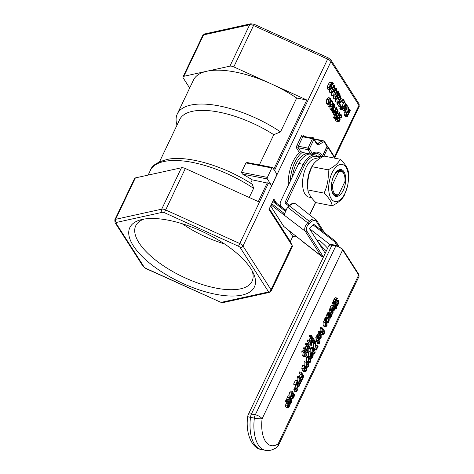 <?xml version="1.0" encoding="UTF-8"?>
<svg xmlns="http://www.w3.org/2000/svg" width="474" height="474" viewBox="0 0 474 474"><rect width="100%" height="100%" fill="white"/><g stroke="black" fill="none" stroke-linecap="round" stroke-linejoin="round"><path stroke-width="0.71" d="M300.83 239.34L300.581 239.808L300.83 239.34L300.581 239.808L283.742 226.394A1.138 0.877 147.3 0 1 283.588 226.222L283.588 226.222A1.138 1.138 0 0 0 283.843 226.507A1.138 0.699 -52.1 0 1 283.742 226.394L270.642 205.947M300.569 239.808L283.843 226.507A1.138 0.699 -52.1 0 0 283.979 226.578M271.122 204.94L283.689 214.728A1.138 0.699 -52.1 0 1 283.648 214.064L284.927 214.544L284.678 213.46A1.138 0.735 -3.1 0 0 284.673 213.573L284.673 213.573A1.138 0.735 -3.1 0 0 284.921 213.993A6.826 4.201 -52.1 0 1 287.908 207.422L287.505 207.221L284.673 213.573L284.939 215.392L284.921 213.993M283.689 214.728L305.262 231.223L320.916 255.658L300.593 239.826M284.886 213.525L284.098 213.33L271.721 203.69M283.648 214.064A1.138 0.699 -52.1 0 1 284.098 213.33M307.999 179.913L308.029 179.682A18.883 9.373 -79 0 1 309.024 174.568L307.999 179.913L307.839 189.95C308.45 193.771 311.163 198.002 315.974 202.641L332.227 205.811C331.61 201.989 328.903 197.759 324.092 193.114C327.528 185.767 328.861 178.005 328.103 169.834C334.247 166.712 338.294 163.186 340.243 159.246C345.054 163.886 347.768 168.116 348.378 171.944L348.189 182.206A18.883 9.373 101 0 0 343.697 165.023A18.883 9.373 101 0 0 332.078 172.844A18.883 9.373 101 0 0 332.339 200.099A18.883 9.373 101 0 0 347.193 187.319A18.883 9.373 101 0 0 348.189 182.206M307.774 188.96A19.564 9.711 -79 0 1 315.376 161.978M311.501 197.64L309.048 197.16A19.564 9.711 -79 0 1 303.259 176.097A19.564 9.711 -79 0 1 316.537 158.754L318.783 159.193M338.181 196.118A13.651 6.778 101 0 0 344.995 185.352A13.651 6.778 101 0 0 343.964 171.695A13.651 6.778 101 0 0 332.351 179.853A13.651 6.778 101 0 0 331.628 183.551A13.651 6.778 101 0 0 338.181 196.118M342.068 187.568A11.495 5.706 -79 0 1 340.8 190.216M338.489 170.664L338.691 171.736A11.945 5.931 -79 0 1 343.976 174.053L343.656 173.348A12.715 6.31 101 0 0 338.489 170.664L337.156 172.08A11.495 5.706 -79 0 0 332.31 180.002M331.48 185.352A12.715 6.31 101 0 0 337.743 195.122L338.851 194.31A11.945 5.931 -79 0 1 332.588 184.534L331.48 185.352L331.616 183.705A11.495 5.706 -79 0 1 331.646 183.397M347.193 187.319L344.373 195.223C342.424 199.163 338.371 202.694 332.227 205.811M340.243 159.246L323.991 156.076C317.847 159.199 313.794 162.724 311.851 166.664L309.095 174.308M328.103 169.834L311.851 166.664M324.092 193.114L307.839 189.95M338.851 194.31L344.954 181.512A11.945 5.931 -79 0 0 343.976 174.053M325.223 253.276L309.332 228.474L329.999 244.572A6.826 5.255 147.3 0 1 330.153 244.703M326.361 250.888A9.101 1.523 45.5 0 1 319.968 244.388A9.101 1.523 45.5 0 1 317.716 240.211A9.101 1.523 45.5 0 1 320.957 241.817A9.101 1.523 45.5 0 1 327.599 248.281M309.332 228.474L313.812 224.078L314.161 224.623M286.58 203.139A0.456 0.35 147.3 0 1 286.592 202.842L304.557 165.177L303.218 164.33L298.756 163.465A25.027 12.425 -79 0 1 309.943 154.05M298.756 163.465L280.768 201.172A6.826 5.255 -32.7 0 0 280.839 205.989A6.826 5.255 -32.7 0 0 281.781 207.019L285.526 209.935M323.89 156.13L327.996 147.521L327.155 145.796M306.897 346.559L305.416 344.254L305.843 343.354L307.786 343.733L307.353 344.634L309.86 348.544L310.215 347.798L308.23 344.699L311.371 345.368L311.916 344.231L309.409 340.326L309.054 341.073L311.217 344.438L307.786 343.733M309.261 344.041L307.116 340.693L307.472 339.947L309.409 340.326M311.371 345.368L308.26 344.74M330.171 312.887L330.265 312.117L328.932 310.037L329.294 309.279L331.231 309.652L330.87 310.417L332.203 312.496L331.628 314.458L331.96 314.967L332.47 312.911L332.748 313.35L333.115 312.591L331.231 309.652M325.792 326.598L323.855 326.219L323.144 325.614L323.114 322.047L324.358 320.975L326.296 321.354L325.051 322.427L325.081 325.988L326.076 326.586L327.036 325.525L327.007 321.953L326.296 321.354M332.102 309.522L332.612 307.614L333.53 306.767L333.998 307.17L332.511 310.298L333.566 311.068L334.395 310.091L334.389 306.435L333.726 305.878L332.333 307.193L331.759 308.983L332.102 309.522L330.165 309.143L329.815 308.604L330.396 306.814L331.788 305.499L333.85 305.647L332.227 303.123L332.594 302.365L334.531 302.738L334.17 303.502L335.788 306.026L335.195 307.259L335.462 307.667L336.06 306.411L335.746 308.645L336.036 309.101L336.439 308.367L336.653 305.161L336.392 304.752L336.149 305.268L334.531 302.738M320.353 333.578L320.311 332.606M320.282 332.612L318.344 332.233L318.842 331.19L320.744 330.846L321.182 329.928L320.187 328.369L320.566 327.57L322.51 327.949L322.124 328.749L323.12 330.307L322.687 331.219L320.779 331.569L320.282 332.612L322.397 332.167L322.533 334.561L323.41 334.739L324.269 333.412L325.01 331.859L322.51 327.949M335.118 304.338L336.19 303.087M333.708 302.643L333.435 301.268L333.957 299.343L335.094 297.666L337.032 298.045L335.894 299.716L335.373 301.648L336.036 303.342L334.757 303.093M336.119 300.024L336.753 300.338M318.872 337.251L316.934 336.872L316.591 336.333L317.165 334.543L318.564 333.228L320.501 333.607L319.109 334.922L318.528 336.712L318.872 337.251L319.387 335.343L320.086 334.52L320.774 334.905L319.28 338.033L320.335 338.803L321.171 337.82L321.165 334.17L320.501 333.607M317.479 337.37L317.651 337.014M319.476 343.822L320.092 339.888L319.832 339.479L319.589 339.988L317.971 337.464L317.604 338.223L319.221 340.753L318.635 341.985L318.895 342.394L319.5 341.132L319.553 342.767L319.186 343.372L319.476 343.822L317.539 343.449L317.248 342.992L317.71 342.163M318.895 342.394L316.774 341.724M317.053 340.865L317.284 340.373L315.666 337.849L316.028 337.085L317.971 337.464M327.516 317.426L326.308 315.542L326.669 314.783L328.606 315.157L328.245 315.921L329.531 317.924L330.265 318.214L331.053 317.07L331.628 315.554L331.302 315.05L330.337 317.319L329.845 317.088L330.662 314.854L330.508 313.166L329.886 312.899L329.258 313.61L328.808 315.471L328.606 315.157M326.87 315.091L327.315 313.231L327.949 312.52L328.565 312.793M313.788 347.78L313.107 343.217L313.515 342.358L315.453 342.732L315.044 343.591L316.306 350.108L318.131 346.287L317.835 345.83L316.354 348.935L315.453 342.732M315.862 345.528L317.835 345.83M326.704 320.839L324.767 320.46L324.412 319.903L324.897 318.338L325.863 317.195L328.121 317.544L326.835 318.718L326.349 320.282L326.704 320.839L327.119 319.132L327.765 318.463L328.446 318.925L328.529 321.342L327.664 322.338L328.02 322.895L328.802 321.787L329.27 319.861L328.82 318.137L325.863 317.195M326.136 321.615L326.651 320.827M326.74 320.584L326.859 319.879M306.666 361.295L306.281 357.337L307.377 356.389L309.315 356.768L309.321 356.401M316.668 341.95L314.724 341.57L314.25 340.824L314.706 339.858L316.644 340.237L316.188 341.203L316.668 341.95L317.124 340.984L316.644 340.237M307.573 367.243L308.669 366.307L308.284 362.337L307.158 361.283L306.062 362.237L306.453 366.195L307.573 367.243L305.635 366.864L304.741 366.147M304.19 365.253L304.124 361.858L305.22 360.91L307.158 361.283M310.98 352.259L310.589 348.301L311.685 347.353L313.628 347.726L312.526 348.68L312.917 352.638L314.114 353.699L315.139 352.751L314.748 348.787L313.628 347.726M303.751 371.355L302.513 370.561L301.778 368.257L302.708 364.968L304.646 365.341L303.716 368.63L304.45 370.935L305.689 371.729L306.554 370.745L306.956 369.033L306.601 367.48L305.647 367.137L304.521 369.596L304.527 366.532L304.972 365.845L304.646 365.341M308.254 355.95L311.323 356.235L311.489 358.089L312.988 357.272L313.196 354.428L312.224 354.434L312.058 352.395L311.276 352.075L310.369 353.183L310.192 356.324L310.571 356.644L308.254 355.95L308.432 352.81L309.338 351.702L310.115 352.016M299.284 376.599L300.243 374.59L299.041 372.706L299.42 371.906L301.357 372.286L300.978 373.085L302.187 374.97L300.901 377.654L301.197 378.116L302.483 375.432L303.188 376.534L301.849 379.336L302.145 379.798L303.864 376.196L301.357 372.286M300.089 384.112L301.808 380.515L299.301 376.605L298.916 377.405L300.125 379.289L298.845 381.967L299.141 382.435L300.421 379.751L301.126 380.853L299.793 383.65L300.089 384.112L298.146 383.739L297.85 383.276L298.33 382.275M295.841 384.918L293.904 384.538L293.613 384.088L295.385 380.373L297.322 380.752L295.551 384.467L295.841 384.918L297.251 381.961L297.542 387.134L299.082 386.411L299.669 384.633L299.313 384.076L298.821 385.901L298.365 386.482L297.909 386.286L297.322 380.752L298.187 378.91L296.979 377.026L297.364 376.226L299.301 376.605M295.598 386.754L297.968 387.483L295.598 386.754L295.201 384.793M295.154 389.391L294.526 388.182L294.775 387.649L296.718 388.028L296.463 388.561L297.352 390.256L297.773 389.373L296.718 388.028M296.623 391.779L294.686 391.4L293.797 389.705L294.052 389.172L295.989 389.551L295.735 390.084L296.623 391.779L297.05 390.896L295.989 389.551M291.214 397.899L290.455 397.805L290.248 397.111M289.152 396.258L288.879 394.747L290.325 390.973L292.268 391.352L290.817 395.126L291.486 396.963L290.633 396.797M288.316 402.462L289.389 401.205M286.906 400.761L286.634 399.386L287.155 397.461L288.293 395.79L290.23 396.169L289.093 397.84L288.571 399.766L289.235 401.46L287.979 401.217M289.318 398.142L289.952 398.456M286.675 407.219L285.733 407L285.431 405.608L286.355 402.722L285.419 401.265L285.798 400.465L287.742 400.844L287.357 401.644L288.293 403.101L287.368 405.981L287.677 407.379L288.613 407.593L290.242 404.749L287.742 400.844M304.142 350.849L304.272 349.806L303.413 348.461L303.781 347.685L305.718 348.064L305.351 348.84L306.21 350.179L305.866 350.896L306.139 351.323L306.482 350.606L307.857 352.751L308.207 352.004L308.201 347.3L307.851 346.749L306.577 349.403L305.718 348.064M305.155 347.952L305.908 346.37L307.851 346.749M309.279 340.522L310.203 337.636L309.267 336.179L309.652 335.379L311.59 335.758L311.205 336.558L312.141 338.015L311.217 340.901L311.525 342.293L312.467 342.512L313.373 341.179L314.096 339.668L311.59 335.758M305.292 356.952L303.354 356.572L302.228 355.524L301.837 351.566L302.933 350.618L304.877 350.991L303.775 351.945L304.166 355.903L305.363 356.963L306.388 356.015L305.997 352.052L304.877 350.991M308.201 348.218L309.86 348.544M305.416 344.254L307.353 344.634M307.116 340.693L309.054 341.073M332.44 313.29L332.748 313.35M330.692 314.724L331.96 314.967M330.751 314.286L331.628 314.458M330.751 314.244L331.652 314.416M330.265 312.117L332.203 312.496M328.932 310.037L330.87 310.417M326.764 325.099L326.153 325.733L325.454 325.205L325.324 322.853L325.94 322.225L326.633 322.741L326.764 325.099M331.99 310.837L333.566 311.068M333.104 309.937L334.241 307.549L334.158 309.641L333.607 310.269L333.104 309.937L333.382 310.221M333.838 308.39L334.443 308.509M329.815 308.604L331.759 308.983M331.522 310.109L332.511 310.298M333.021 306.98L333.998 307.17M320.187 328.369L322.124 328.749M321.182 329.928L323.12 330.307M320.744 330.846L322.687 331.219M322.936 333.732L323.422 333.826L322.907 333.69L322.676 332.73L323.398 330.739L324.34 332.209L323.422 333.826L322.907 333.69M322.859 331.919L324.34 332.209M318.842 331.19L320.779 331.569M321.248 334.312L323.41 334.739M334.579 302.815L336.842 302.809L337.565 301.784L338.329 301.606L338.128 303.467L337.032 304.776L337.429 305.398L338.442 303.858L338.697 300.717L338.057 300.403L336.724 301.962L335.989 302.104L336.208 300.107L337.452 298.697L337.032 298.045M338.697 300.717L336.244 300.048M335.616 304.438L337.055 304.717M335.663 304.509L337.032 304.776M335.947 300.777L337.358 301.049M336.617 305.238L337.429 305.398M319.796 334.715L320.774 334.905M318.196 337.82L319.28 338.033M318.119 338.448L320.335 338.803M320.157 337.956L319.879 337.666L321.017 335.278L320.934 337.37L320.377 337.998L319.879 337.666M316.591 336.333L318.528 336.712M320.614 336.119L321.212 336.238M335.74 304.628L336.392 304.752M334.786 308.858L336.036 309.101M334.834 308.467L335.746 308.645M334.834 308.426L335.764 308.61M334.798 307.543L335.462 307.667M334.715 307.17L335.195 307.259M333.85 305.647L335.788 306.026M332.227 303.123L334.17 303.502M315.666 337.849L317.604 338.223M317.284 340.373L319.221 340.753M316.816 341.63L318.635 341.985M317.266 342.957L319.203 343.33M317.248 342.992L319.186 343.372M319.174 339.348L319.832 339.479M328.464 317.716L330.265 318.214M330.508 313.166L327.949 312.52M329.069 315.88L329.418 314.339L330.153 313.989L329.59 316.697L329.069 315.88M330.645 314.926L331.302 315.05M326.308 315.542L328.245 315.921M326.971 314.292L328.909 314.671M330.639 314.967L331.285 315.097M313.107 343.217L315.044 343.591M315.08 349.356L315.933 349.522M315.317 349.913L316.306 350.108M324.412 319.903L326.349 320.282M324.589 319.156L326.533 319.535M327.362 322.764L328.02 322.895M327.167 322.243L327.664 322.338M327.143 322.19L327.688 322.296M326.87 321.763L328.073 321.994M308.604 361.674L309.806 362.734L310.826 361.786L310.44 357.823L309.315 356.768L308.219 357.716L308.604 361.674L307.543 361.466M308.995 360.856L308.337 359.452L308.497 358.148L309.196 357.669L310.713 360.044L310.547 361.354L309.866 361.828L308.995 360.856M308.61 360.975L308.775 359.665L308.112 358.261M314.25 340.824L316.188 341.203M306.844 365.371L306.18 363.967L306.34 362.669L307.039 362.189L308.556 364.559L308.39 365.869L307.709 366.349L306.844 365.371M306.453 365.495L306.619 364.186L305.955 362.782M312.644 350.41L312.804 349.113L313.504 348.633L315.02 351.003L314.86 352.312L314.179 352.792L312.644 350.41M312.917 351.939L313.083 350.63L312.419 349.225M303.419 371.373L305.689 371.729M305.777 370.846L304.764 369.975L305.594 368.055L306.222 368.328L306.281 370.312L305.777 370.846M304.136 366.663L306.08 367.042L304.373 366.888M305.594 368.055L306.222 368.328L305.446 368.174M312.058 352.395L309.338 351.702M310.482 357.894L311.845 358.374L310.63 358.137M313.196 354.428L312.277 354.037M311.862 357.289L311.649 355.909L312.846 355.299L312.745 356.881L311.862 357.289L312.099 357.479M312.206 355.304L312.846 355.299L312.342 355.198M310.553 355.447L310.618 353.586L311.691 353.249L311.898 354.771L311.323 355.411L310.446 355.239M311.353 352.976L311.691 353.249L310.956 353.1M310.363 354.469L311.898 354.771M299.041 372.706L300.978 373.085M300.243 374.59L302.187 374.97M299.841 377.446L300.901 377.654M300.137 377.908L301.197 378.116M302.057 376.315L303.188 376.534M300.937 379.153L301.849 379.336M301.233 379.615L302.145 379.798M297.85 383.276L299.793 383.65M300.001 380.634L301.126 380.853M297.636 382.139L299.141 382.435M297.654 381.736L298.845 381.967M298.187 378.91L300.125 379.289M296.979 377.026L298.916 377.405M297.583 383.744L299.313 384.076M297.583 383.792L299.29 384.124M297.589 384.621L299.147 384.924M293.613 384.088L295.551 384.467M296.108 384.361L297.145 384.568M295.249 385.658L297.186 386.037M294.526 388.182L296.463 388.561M296.398 390.072L297.352 390.256M293.797 389.705L295.735 390.084M290.449 396.513L292.251 396.483L292.393 398.178L293.157 398.279L294.769 395.257L292.268 391.352M290.455 397.805L293.157 398.279M291.469 395.778L291.314 394.777L292.168 392.596L293.092 394.036L292.097 395.897L291.469 395.778M292.742 397.271L292.582 396.43L293.37 394.475L294.105 395.618L293.151 397.372L292.76 397.295M292.938 395.387L294.105 395.618M291.629 393.752L293.092 394.036M288.879 394.747L290.817 395.126M288.891 402.633L290.23 402.894L290.627 403.516L291.646 401.982L291.895 398.835L291.255 398.521L289.928 400.08L289.187 400.222L289.413 398.231L290.651 396.821L290.23 396.169M289.288 403.256L290.627 403.516M291.895 398.835L289.442 398.166M289.152 398.895L290.556 399.173M287.801 400.939L290.047 400.933L290.763 399.902L291.528 399.724L291.332 401.585L290.23 402.894M288.844 402.562L290.26 402.841M285.733 407L288.613 407.593M288.062 406.526L287.854 405.608L288.577 403.54L289.573 405.098L288.648 406.692L288.097 406.579M288.014 404.796L289.573 405.098M286.355 402.722L288.293 403.101M285.419 401.265L287.357 401.644M303.413 348.461L305.351 348.84M307.827 351.353L306.85 349.83L307.816 347.803L307.827 351.353M304.272 349.806L306.21 350.179M303.929 350.523L305.866 350.896M305.203 351.139L306.139 351.323M306.228 352.431L307.857 352.751M310.553 342.104L312.467 342.512M311.91 341.446L311.702 340.522L312.425 338.46L313.427 340.018L312.502 341.606L311.945 341.499M311.862 339.71L313.427 340.018M310.203 337.636L312.141 338.015M309.267 336.179L311.205 336.558M304.557 355.085L303.893 353.675L304.053 352.378L304.752 351.898L306.269 354.268L306.109 355.577L305.428 356.057L304.557 355.085M304.166 355.204L304.332 353.894L303.668 352.49M247.736 416.415A5.688 0.699 7 0 0 250.485 417.363A5.688 2.826 -79 0 1 251.421 414.051A5.688 2.275 -154.5 0 0 248.246 414.655A5.688 5.688 0 0 0 247.736 416.415C245.248 432.691 251.593 448.315 261.417 449.542A34.383 17.064 -79 0 1 250.485 417.363L254.36 418.121A5.688 0.699 7 0 0 262.104 418.803L342.643 249.946L358.694 274.991A1.138 0.877 -32.7 0 0 358.682 274.185L342.631 249.146A1.138 0.877 147.3 0 1 342.643 249.946A5.688 2.275 25.5 0 0 335.841 245.947L255.302 414.803A5.688 2.826 101 0 0 254.36 418.121A34.383 17.064 101 0 0 265.298 450.3C268.616 451.112 272.36 450.205 276.532 447.586A5.688 5.688 0 0 0 278.439 445.353A5.688 2.275 -154.5 0 0 278.149 443.848A5.688 4.402 55.4 0 1 276.532 447.586M288.311 185.358A26.165 12.988 -79 0 1 300.783 151.716L302.72 152.095L303.028 152.569A1.138 0.563 101 0 0 303.259 152.747L311.009 154.257A1.138 1.138 0 0 0 311.791 154.127L316.419 153.167A25.027 12.425 -79 0 1 321.123 156.467A1.138 0.895 -35.8 0 0 322.521 155.691A26.165 12.988 101 0 0 312.2 153.327A1.138 0.907 60.3 0 1 311.791 154.127M312.407 153.801A25.027 12.425 -79 0 1 313.036 154.518M302.72 152.095A26.165 12.988 101 0 0 290.224 181.352M292.328 176.944A22.752 11.293 -79 0 1 296.049 164.004A22.752 11.293 -79 0 1 308.23 153.89L309.267 154.091M324.465 232.645A1.138 0.877 -32.7 0 0 324.412 232.55L316.626 220.398A1.138 0.877 147.3 0 1 316.371 221.559L322.492 231.111M338.691 171.736L332.588 184.534M338.863 95.493L339.301 93.722L338.91 92.128L338.003 91.707L337.073 92.72L336.777 95.126L335.604 96.05L335.628 99.013L336.173 99.457L337.281 98.568L337.589 96.465L338.863 95.493M335.971 96.601L336.872 95.712L337.061 96.726L336.866 98.094L335.942 98.367L335.971 96.601M336.25 98.616L335.942 98.367M337.488 93.224L338.596 92.78L338.466 94.978L337.476 95.896L337.488 93.224M338.27 92.513L338.596 92.78L337.891 92.643M336.007 96.518L337.061 96.726M335.474 94.901L336.736 95.144L335.474 94.901M335.491 94.871L336.777 95.126M336.173 99.457L333.69 98.633L333.666 95.671M333.803 110.466L333.619 110.11L333.204 110.975L334.289 111.426L333.939 112.16L334.283 112.699L336.641 107.758L336.291 107.219L334.62 110.726L333.897 110.584M332.351 111.046L334.289 111.426M334.283 112.699L332.345 112.326L331.996 111.781L332.274 111.206M331.996 111.781L333.939 112.16M331.391 110.839L333.204 110.975M333.157 110.021L333.619 110.11M331.267 110.596L331.48 110.158M334.893 106.946L336.291 107.219M333.109 109.453L333.72 108.173M328.695 99.67L328.369 103.711L329.365 104.067L330.532 102.538L330.858 98.491L329.868 98.136L328.695 99.67L326.758 99.297L328.375 97.674L330.313 98.053M328.909 104.15L326.432 103.338L326.758 99.297M328.707 103L329.057 100.233L330.52 99.208L330.177 101.981L328.707 103L329.033 103.261M330.2 98.953L330.52 99.208L329.827 99.072M335.391 114.672L336.421 115.028L337.601 113.517L337.784 109.346L336.884 108.67L336.451 109.577L337.441 110.081L337.275 112.913L335.853 110.691L335.639 111.147L335.059 113.197L335.391 114.672L333.453 114.293L333.121 112.818L335.059 113.197M335.817 109.482L336.694 109.601M335.888 111.852L336.973 113.547L336.333 114.27L335.734 114.021L335.533 113.031L335.888 111.852M335.859 114.181L336.333 114.27L335.734 114.021M335.521 113.262L336.973 113.547M335.829 109.458L336.451 109.577M336.262 108.546L336.884 108.67M335.942 115.117L333.453 114.293M333.121 112.818L333.151 112.48M335.296 110.584L335.853 110.691M335.788 110.679L335.616 109.909M347.851 111.337L346.364 112.385L345.984 114.311L347.223 116.847L350.363 110.258L350.002 109.69L348.751 112.314L348.331 111.663L348.716 107.687L348.242 106.952L347.851 111.337L345.688 110.892M347.223 116.847L345.285 116.468L344.047 113.932L344.42 112.006L345.913 110.963M348.55 109.411L350.002 109.69M347.424 112.113L348.402 113.043L347.217 115.52L346.53 114.05L346.772 112.907L347.608 112.095M347.661 106.84L348.242 106.952M346.855 112.741L348.402 113.043M341.316 117.665L341.843 116.563L341.185 114.649L340.184 114.127L339.271 115.141L339.289 120.455L338.229 120.609L337.778 118.66L337.281 119.703L338.507 121.907L339.71 120.959L340.101 119.489L339.716 115.591L340.249 115.034L340.853 115.449L341.316 117.665L339.639 117.333M339.224 113.849L340.545 114.104L339.183 113.932M338.643 120.959L338.229 120.609M336.931 118.494L337.778 118.66M337.512 118.607L337.287 117.907L337.992 117.285L337.755 116.924L339.787 112.67L339.437 112.131L337.411 116.385L336.848 115.508L336.522 116.195L337.014 117.256L336.09 117.712L335.841 117.114L335.479 117.878L336.244 118.891L337.429 117.611L337.66 117.973M339.621 117.297L341.292 117.623M338.507 121.907L335.953 121.024L335.337 119.324L337.281 119.703M335.337 119.324L335.61 118.767M345.878 105.376L346.873 105.88L346.707 108.712L345.285 106.49L344.485 108.996L344.823 110.472L345.368 110.916L347.027 109.322L347.211 105.151L346.31 104.47L346.121 105.4M345.214 106.478L345.013 105.643M344.663 106.372L345.285 106.49M343.502 108.801L344.485 108.996M345.368 110.916L343.431 110.537L342.69 109.713M344.959 108.83L345.315 107.651L346.405 109.346L345.765 110.075L345.167 109.82L344.959 108.83M345.635 104.339L346.31 104.47M344.948 109.067L346.405 109.346M345.291 109.98L345.765 110.075L345.167 109.82M336.386 117.979L336.09 117.712M336.244 118.891L333.856 118.133L333.536 117.499L335.479 117.878M333.536 117.499L333.903 116.74L335.841 117.114M335.035 116.96L337.091 117.09M335.154 116.711L334.585 115.816L336.522 116.195M334.585 115.816L334.911 115.129L336.848 115.508M338.152 111.876L339.437 112.131M344.006 107.758L346.032 103.504L345.688 102.965L343.656 107.219L343.099 106.342L342.767 107.029L343.265 108.09L342.341 108.546L342.092 107.953L341.724 108.712L342.773 109.684L343.68 108.445L343.911 108.813L344.006 107.758M344.231 102.68L345.688 102.965M342.056 106.135L343.691 102.704M341.286 107.794L340.83 106.65L341.161 105.963L343.099 106.342M340.83 106.65L342.767 107.029M341.404 107.545L343.342 107.924M342.637 108.813L342.341 108.546M342.489 109.725L340.551 109.346L339.787 108.339L340.148 107.574L342.092 107.953M339.787 108.339L341.724 108.712M343.537 108.736L343.911 108.813M332.304 107.888L333.678 108.161L334.745 107.296L334.869 104.754L333.886 104.375L333.791 103.308L331.776 108.35L332.955 110.442L333.358 109.595L332.292 108.226L332.511 107.26L333.755 108.179L331.818 107.799M333.939 104.268L334.36 104.345L333.886 104.375M333.554 105.068L334.377 105.329L334.36 106.798L333.613 107.201L332.902 106.437L333.554 105.068L334.377 105.329L333.512 105.163M330.242 106.312L329.839 107.971L330.283 109.31L331.018 110.063L332.955 110.442M332.908 103.136L333.791 103.308M340.658 106.603L341.025 105.826L339.609 103.622L343.638 99.759L343.247 99.155L339.39 102.899L338.916 103.889L340.658 106.603L338.72 106.223L336.978 103.51L337.5 102.473M340.445 99.611L341.31 98.776L343.247 99.155M337.452 102.52L339.39 102.899M336.978 103.51L338.916 103.889M330.947 101.501L332.203 101.898L331.913 104.677L330.425 105.613L330.094 104.073L329.649 105.003L330.076 106.33L331.089 106.739L332.274 105.234L332.932 102.882L332.541 101.163L331.747 100.607L331.302 101.543L331.717 101.549M330.757 105.88L330.425 105.613M328.731 106.425L331.089 106.739M329.531 103.96L330.094 104.073L330.467 102.668M330.953 101.472L331.302 101.543M331.172 100.494L331.747 100.607M329.152 106.36L328.138 105.951L327.712 104.63L329.649 105.003M327.712 104.63L328.026 103.972M334.336 90.996L333.578 95.784L334.069 96.186L334.632 95.997L336.09 93.722L336.848 88.928L336.362 88.531L335.793 88.727L334.336 90.996L333.85 90.895M334.069 96.186L331.64 95.404L331.522 92.886M334.709 91.577L335.764 89.722L336.499 89.657L336.57 91.008L334.668 94.996L333.927 95.055L333.85 93.745L334.709 91.577M333.82 94.836L334.668 94.996L333.927 95.055M335.764 89.722L336.499 89.657L335.942 89.55M344.171 102.793L344.776 101.537L344.331 100.849L343.733 102.111L344.171 102.793L342.234 102.42L341.795 101.732L343.733 102.111M342.809 100.553L344.331 100.849M341.795 101.732L341.973 101.359M332.28 87.785L331.522 92.578L332.013 92.981L332.576 92.785L334.034 90.516L334.792 85.717L334.306 85.32L333.737 85.516L332.28 87.785L331.776 87.684M332.013 92.981L329.584 92.199L329.46 89.705M332.653 88.365L333.708 86.511L334.443 86.452L334.514 87.803L332.612 91.79L331.871 91.843L331.794 90.534L332.653 88.365M331.764 91.624L332.612 91.79L331.871 91.843M331.676 85.249L332.369 84.941L334.306 85.32M333.708 86.511L334.443 86.452L333.886 86.339M340.202 100.138L340.96 95.345L340.474 94.948L339.905 95.144L338.448 97.413L337.689 102.2L338.181 102.603L338.744 102.414L340.202 100.138M339.876 96.139L340.61 96.074L340.682 97.425L338.78 101.412L338.039 101.472L337.962 100.162L339.876 96.139L340.61 96.074L340.054 95.967M337.932 101.252L338.78 101.412L338.039 101.472M338.181 102.603L335.752 101.827L335.622 99.35M332.932 84.473L333.358 83.655L332.398 82.494L331.664 82.683L330.04 84.976L329.175 87.88L329.501 89.426L330.408 89.764L331.456 88.508L331.96 86.363L331.616 85.148L330.828 84.716L332.215 83.388L332.932 84.473L331.172 84.135M331.16 84.153L332.949 84.502M328.47 89.385L327.564 89.047L327.238 87.506L328.103 84.603L329.726 82.31L332.398 82.494M330.52 85.35L331.427 86.523L331.065 87.963L329.845 88.709L329.679 87.797L330.651 85.361M328.085 89.438L330.408 89.764M276.585 203.239L273.919 199.08L268.977 209.431L292.091 245.502A4.55 1.819 25.5 0 1 292.251 245.787A4.55 1.819 25.5 0 1 292.322 246.705L271.229 290.923L269.262 292.434A2.275 1.855 -102.4 0 1 267.875 292.097L221.791 302.24A2.275 0.912 25.5 0 1 219.853 301.861L145.749 268.284A2.275 0.912 25.5 0 1 144.102 267.034L116.083 223.307A2.275 0.912 25.5 0 1 116.373 222.436L162.458 212.293A2.275 0.912 25.5 0 1 164.395 212.666L238.499 246.249A2.275 0.912 25.5 0 1 240.146 247.499L268.166 291.226A2.275 0.912 25.5 0 1 267.875 292.097M252.049 270.613A64.446 25.803 25.5 0 1 252.091 281.248A64.446 25.803 25.5 0 1 216.091 288.109A64.446 25.803 25.5 0 1 156.319 260.67A64.446 25.803 25.5 0 1 135.748 225.754A64.446 25.803 25.5 0 1 144.037 219.089M215.866 294.313A68.997 27.622 -154.5 0 0 253.341 273.095A68.997 27.622 -154.5 0 0 204.016 232.331A68.997 27.622 -154.5 0 0 141.299 219.652A68.997 27.622 -154.5 0 0 141.916 256.221A68.997 27.622 -154.5 0 0 215.866 294.313M182.217 223.746A64.446 25.803 -154.5 0 0 224.409 243.873M296.931 236.704A4.55 1.819 25.5 0 1 296.446 236.887L292.778 236.461L288.95 230.483M271.43 185.21L271.051 185.008A4.55 1.819 -154.5 0 0 268.408 183.284L252.245 179.847A70.525 28.239 -154.5 0 0 242.54 174.1L241.438 172.329L245.929 162.92L247.167 162.535L272.473 167.47A1.138 0.563 -79 0 1 272.704 167.642L276.615 173.751A1.138 0.563 -79 0 1 276.561 175.303L272.07 184.712A1.138 0.563 -79 0 1 271.46 185.216A1.138 0.563 -79 0 1 271.229 185.044L267.318 178.935A1.138 0.563 -79 0 1 267.372 177.383L271.863 167.974A1.138 0.563 -79 0 1 272.473 167.47M271.235 290.923A4.55 1.819 -154.5 0 0 271.004 289.721L242.978 245.994A4.55 1.819 -154.5 0 0 239.684 243.5L165.586 209.917A4.55 1.819 -154.5 0 0 161.705 209.164L115.626 219.308A4.55 1.819 -154.5 0 0 114.809 219.847L134.557 178.449A4.55 1.819 25.5 0 1 135.368 177.91L181.453 167.766A4.55 1.819 25.5 0 1 185.328 168.519L258.324 201.598L267.3 182.78M268.166 291.226A2.275 1.754 147.3 0 0 271.004 289.721L292.091 245.502L290.011 240.982L269.327 208.702M290.313 241.627L292.778 236.461M327.078 146.561A1.138 0.456 -154.5 0 0 327.019 146.259A1.138 0.877 -32.7 0 0 327.007 145.459L324.607 141.714A1.138 0.877 147.3 0 1 324.619 142.52L327.019 146.259L322.521 155.691A1.138 0.456 25.5 0 1 322.581 155.993L327.078 146.561A1.138 1.138 0 0 0 327.007 145.459M316.644 143.859A1.138 0.877 147.3 0 0 316.632 143.053L313.847 138.704A1.138 1.138 0 0 0 313.107 138.201A1.138 0.563 101 0 1 313.338 138.378A1.138 0.877 147.3 0 1 313.853 139.504A1.138 0.456 -154.5 0 0 312.496 138.704L308.005 148.113A1.138 0.456 25.5 0 1 309.368 148.913A1.138 0.877 147.3 0 1 307.952 149.666L310.778 154.08A1.138 0.877 -32.7 0 0 312.2 153.327L309.368 148.913L313.853 139.504L316.644 143.859A5.688 2.826 101 0 0 318.955 144.511L323.232 142.129A3.413 1.695 -79 0 1 324.619 142.52M300.783 151.716L298.259 147.775A1.138 0.563 -79 0 1 298.318 146.223L302.803 136.814A1.138 0.563 -79 0 1 303.413 136.311L313.107 138.201A1.138 0.563 101 0 0 312.496 138.704L302.803 136.814A1.138 0.456 25.5 0 1 301.44 136.014L296.955 145.423A2.275 1.132 101 0 0 296.843 148.528L299.503 152.687M296.955 145.423A1.138 0.456 25.5 0 0 298.318 146.223L308.005 148.113A1.138 0.563 101 0 0 307.952 149.666L298.259 147.775A1.138 0.877 -32.7 0 0 296.843 148.528M303.028 152.569L310.778 154.08A1.138 0.563 101 0 0 311.009 154.257M259.367 164.916L273.788 134.687A70.525 28.239 -154.5 0 0 179.628 119.644L159.531 161.782M250.627 183.237L252.245 179.847M270.85 83.697L233.795 66.905A4.55 1.819 -154.5 0 0 229.92 66.153L206.877 71.224A75.076 30.058 25.5 0 1 270.85 83.697A75.076 30.058 25.5 0 1 296.688 98.017L306.791 99.984L270.85 83.697M273.741 169.271L306.791 99.984M273.788 134.687L280.537 131.891L296.688 98.017M253.608 188.338L252.381 184.362C225.126 166.445 189.357 155.679 169.028 159.068C158.073 161.516 151.858 165.284 150.388 170.373A75.076 30.058 25.5 0 1 253.608 188.338L249.247 197.486M280.537 131.891A75.076 30.058 -154.5 0 0 177.312 113.92L193.469 80.053A75.076 30.058 25.5 0 1 206.877 71.224L183.835 76.302A4.55 1.819 -154.5 0 0 183.023 76.835A4.55 1.819 -154.5 0 0 183.254 78.038L189.659 88.034M177.312 113.92A75.076 30.058 -154.5 0 0 176.986 125.183M313.012 224.86L333.678 240.958A12.057 9.29 147.3 0 1 336.386 245.431M337.861 245.828A13.195 10.161 -32.7 0 0 336.7 242.777A13.195 10.161 -32.7 0 0 334.869 240.786A1.138 0.699 127.9 0 0 334.768 240.673A1.138 0.699 127.9 0 0 333.678 240.958M286.657 203.233A1.138 0.699 127.9 0 0 286.557 203.121A1.138 0.699 127.9 0 0 285.466 203.405L288.767 205.977M286.977 203.447L286.592 202.842A1.138 0.456 -154.5 0 0 285.229 202.043A1.594 1.226 -32.7 0 0 285.466 203.405M320.46 158.091L315.684 155.034A25.027 12.425 101 0 0 303.218 164.33L285.229 202.043M304.557 165.177A23.89 11.856 -79 0 1 319.997 158.381M321.935 156.574L321.52 157.451M327.996 147.521L334.834 158.192M315.554 202.226L309.611 214.692M282.131 207.565L281.781 207.019M336.451 245.443A1.138 0.563 101 0 0 335.841 245.947L331.966 245.194A1.138 0.563 101 0 1 332.576 244.685L336.451 245.443L342.631 249.146M248.246 414.655L328.79 245.799A5.688 2.275 25.5 0 1 331.966 245.194L251.421 414.051L255.302 414.803A5.688 2.275 -154.5 0 1 262.104 418.803A28.695 14.244 -79 0 0 278.149 443.848L358.694 274.991A5.688 2.275 25.5 0 1 358.978 276.496L358.682 274.185M330.734 313.812L331.859 314.031M323.144 325.614L325.081 325.988M325.514 322.521L326.633 322.741M323.114 322.047L325.051 322.427M333.323 309.475L334.158 309.641M330.04 307.75L331.978 308.13M330.396 306.814L332.333 307.193M331.693 310.375L332.683 310.571M322.676 332.754L323.961 333.003M336.54 303.153L338.128 303.467M333.435 301.268L335.373 301.648M333.957 299.343L335.894 299.716M335.865 301.796L336.724 301.962M318.368 338.086L319.452 338.3M320.092 337.21L320.934 337.37M317.165 334.543L319.109 334.922M316.816 335.479L318.753 335.859M334.828 307.792L336.113 308.041M317.61 342.388L319.553 342.767M329.181 315.026L330.165 315.222M327.315 313.231L329.258 313.61M330.1 316.496L330.775 316.626M327.374 318.718L328.446 318.925M324.897 318.338L326.835 318.718M326.592 320.963L328.529 321.342M308.775 359.665L310.713 360.044M306.281 357.337L308.219 357.716M308.42 358.326L310.049 358.64M304.936 365.898L306.453 366.195M306.619 364.186L308.556 364.559M304.124 361.858L306.062 362.237M306.263 362.841L307.893 363.161M313.083 350.63L315.02 351.003M312.733 349.285L314.357 349.605M310.589 348.301L312.526 348.68M312.105 352.478L312.917 352.638M302.347 365.596L304.284 365.975M301.778 368.257L303.716 368.63M302.513 370.561L304.45 370.935M304.788 370.022L306.281 370.312M304.154 367.913L304.948 368.067M308.432 352.81L310.369 353.183M311.637 356.667L312.745 356.881M297.684 385.676L298.821 385.901M289.501 392.697L291.445 393.076M292.636 396.169L293.738 396.382M291.326 394.688L292.659 394.949M289.063 399.914L289.928 400.08M287.155 397.461L289.093 397.84M286.634 399.386L288.571 399.766M289.738 401.271L291.332 401.585M285.431 405.608L287.368 405.981M286.029 403.398L287.967 403.777M287.86 405.489L289.259 405.762M309.575 340.575L311.217 340.901M309.877 338.312L311.815 338.691M311.708 340.409L313.107 340.682M302.228 355.524L304.166 355.903M304.332 353.894L306.269 354.268M301.837 351.566L303.775 351.945M303.982 352.549L305.606 352.869M323.742 256.381A5.688 3.502 -52.1 0 1 322.427 255.421L306.773 230.992A5.688 3.502 -52.1 0 1 308.817 224.006L310.417 222.436A5.688 3.502 -52.1 0 1 316.371 221.559M272.793 201.426L285.075 210.995M296.054 204.128L316.626 220.398A1.138 0.877 147.3 0 0 316.466 220.226A6.826 4.201 127.9 0 0 315.862 219.557A6.826 4.201 127.9 0 0 309.315 221.275L289.104 205.645C291.083 203.441 293.4 202.937 296.054 204.128A6.826 4.201 -52.1 0 0 289.513 205.846L287.908 207.422L307.715 222.845A6.826 4.201 127.9 0 0 305.262 231.223A1.138 0.877 -32.7 0 0 306.773 230.992M310.417 222.436L309.315 221.275L307.715 222.845L308.817 224.006M322.427 255.421A1.138 0.877 -32.7 0 1 320.916 255.658A6.826 4.201 127.9 0 0 321.526 256.327L301.612 240.816M335.758 97.881L336.866 98.094M337.257 94.741L338.466 94.978M334.757 95.884L335.604 96.05M336.576 92.626L337.073 92.72M333.69 98.633L335.628 99.013M326.432 103.338L328.369 103.711M328.553 101.661L330.177 101.981M335.077 111.035L335.639 111.147M335.693 109.743L337.441 110.081M344.58 115.366L346.518 115.745M344.42 112.006L346.364 112.385M344.047 113.932L345.984 114.311M347.104 112.356L348.082 112.545M338.033 120.212L339.289 120.455M337.482 118.494L339.42 118.873M337.921 117.433L339.023 117.647M338.661 115.022L339.271 115.141M339.917 115.265L340.853 115.449M335.953 121.024L337.891 121.403M345.066 105.53L346.873 105.88M344.45 106.828L345.066 106.946M342.88 110.092L344.823 110.472M333.856 118.133L335.793 118.512M335.077 116.877L337.014 117.256M341.321 107.711L343.265 108.09M340.101 108.973L342.044 109.346M332.973 106.526L334.36 106.798M330.283 109.31L332.221 109.684M329.839 107.971L331.776 108.35M331.391 106.537L332.179 106.691M330.899 101.649L332.203 101.898M330.123 104.327L331.913 104.677M328.138 105.951L330.076 106.33M331.64 95.404L333.578 95.784M335.136 90.73L336.57 91.008M334.152 92.833L335.716 93.141M329.584 92.199L331.522 92.578M333.08 87.518L334.514 87.803M332.096 89.627L333.66 89.93M338.264 99.25L339.828 99.558M339.248 97.146L340.682 97.425M337.612 97.247L338.448 97.413M335.752 101.827L337.689 102.2M329.726 82.31L331.664 82.683M328.103 84.603L330.04 84.976M327.238 87.506L329.175 87.88M327.564 89.047L329.501 89.426M329.691 87.696L331.065 87.963M331.664 83.566L332.677 83.768M330.396 85.598L331.19 85.753M330.088 86.262L331.427 86.523M240.146 247.499A2.275 1.754 -32.7 0 0 242.978 245.994L330.941 61.584L358.96 105.311A4.55 1.819 25.5 0 1 359.191 106.514L358.936 103.705A2.275 1.754 147.3 0 1 358.96 105.311L334.419 156.764M303.781 136.382L303.123 135.357A2.275 1.132 101 0 0 301.44 136.014M314.256 138.947L313.889 138.372A5.688 2.826 101 0 0 311.578 137.715L311.329 137.851M274.517 170.474L327.647 59.09A4.55 1.819 25.5 0 1 330.941 61.584A2.275 1.754 -32.7 0 0 330.917 59.979L328.292 57.887L327.647 59.09L253.543 25.507L233.795 66.905M328.292 57.887L254.188 24.304L253.543 25.507A4.55 1.819 25.5 0 0 249.668 24.755L229.92 66.153M254.188 24.304L250.823 23.777A2.275 1.855 77.6 0 0 249.668 24.755L203.583 34.904L183.835 76.302M250.823 23.777L204.738 33.927A2.275 1.855 77.6 0 0 203.583 34.904A4.55 1.819 25.5 0 0 202.765 35.437M238.499 246.249L268.408 183.284M185.328 168.519L164.395 212.666M181.453 167.766L161.705 209.164A2.275 1.855 77.6 0 0 162.458 212.293M135.368 177.91L115.626 219.308A2.275 1.855 77.6 0 0 116.373 222.436M114.809 219.847L115.064 222.656A2.275 1.754 -32.7 0 0 116.083 223.307M115.064 222.656L143.083 266.382A2.275 1.754 -32.7 0 0 144.102 267.034M143.083 266.382L145.749 268.284M145.708 268.474L219.853 301.861M219.812 302.057L223.177 302.584A2.275 1.855 -102.4 0 1 221.791 302.24M317.835 155.828L321.123 156.467A1.138 0.563 101 0 0 321.336 156.616A1.138 1.138 0 0 0 322.581 155.993M324.607 141.714L323.179 140.689A4.55 2.257 101 0 0 322.255 140.867A1.138 0.912 60.9 0 1 323.232 142.129M314.226 139.303L322.255 140.867L317.971 143.249A1.138 0.912 60.9 0 1 318.955 144.511M316.585 142.982L317.971 143.249A4.55 2.257 -79 0 1 317.047 143.432L316.632 143.053M303.413 136.311L303.135 136.157A1.138 0.877 147.3 0 1 303.123 135.357M242.54 174.1L267.318 178.935M241.438 172.329L267.372 177.383M245.929 162.92L271.863 167.974M313.658 224.232L334.768 240.673L338.934 246.267M289.418 205.349L286.557 203.121M335.408 158.304L327.682 146.241M315.69 202.362L309.759 214.805M315.684 155.034L311.56 154.228M281.568 207.126L280.839 205.989M328.79 245.799L330.568 244.608L332.576 244.685M278.439 445.353L358.978 276.496M322.924 334.893L320.987 334.514M338.288 300.386L336.344 300.006M329.951 318.291L328.766 318.06M330.123 312.876L328.186 312.496M309.729 362.729L307.792 362.349M314.043 353.687L312.105 353.308M311.602 352.034L309.658 351.655M292.736 398.462L290.793 398.083M291.486 398.504L289.549 398.124M288.109 407.741L286.172 407.362M311.957 342.655L310.754 342.424M261.417 449.542L265.298 450.3M285.431 210.13L273.19 200.603M287.505 207.221L289.104 205.645M270.618 205.989L283.588 226.222M323.422 257.044L321.526 256.327M338.347 91.678L336.41 91.298M333.714 111.485L331.776 111.112M336.362 88.531L334.425 88.152M340.474 94.948L339.159 94.687M204.738 33.927L202.771 35.437L183.023 76.835M358.936 103.705L330.917 59.979M334.881 157.481L359.191 106.514M223.177 302.584L269.262 292.434M290.011 240.982L292.251 245.787M318.113 155.987L321.336 156.616M313.966 138.888L323.179 140.689M148.131 175.102L150.388 170.373"/></g></svg>
